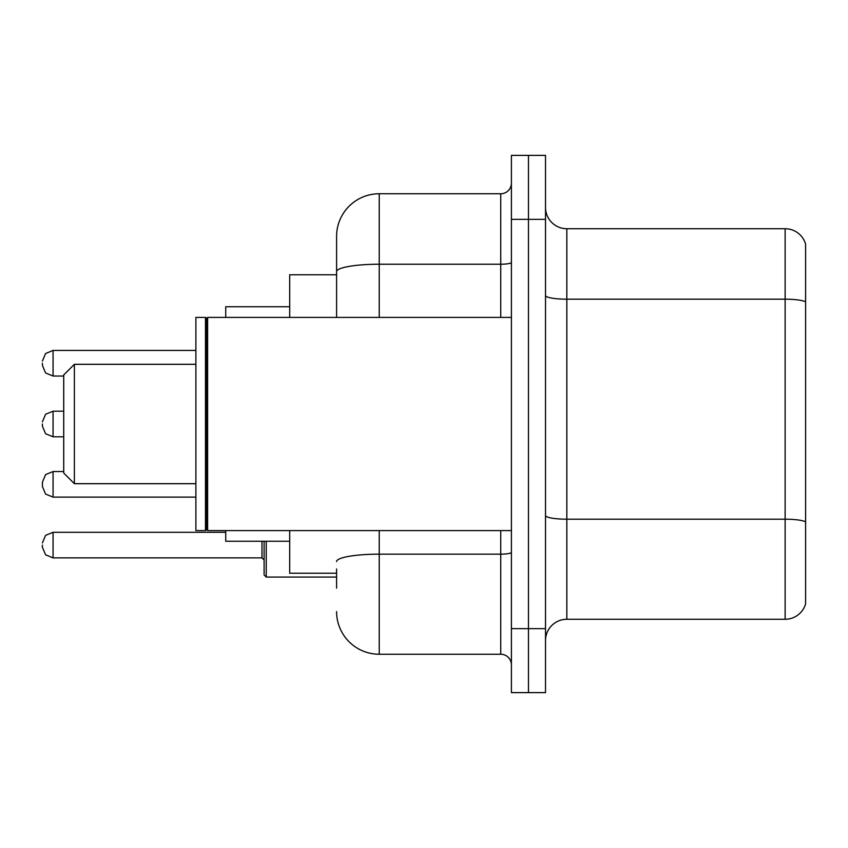 <?xml version="1.0" encoding="UTF-8"?>
<svg xmlns="http://www.w3.org/2000/svg" width="848" height="848" viewBox="0 0 848 848"><rect width="100%" height="100%" fill="white"/><g stroke="black" fill="none" stroke-linecap="round" stroke-linejoin="round"><path stroke-width="1.27" d="M336.592 312.7L336.592 271.636L336.592 274.773L289.698 274.773L289.698 317.406M336.592 573.227L289.698 573.227L289.698 530.594M336.592 588.152L336.592 568.966M511.408 628.654L511.408 692.615L528.463 692.615L528.463 628.654L528.463 692.615L545.518 692.615L545.518 628.654L528.463 628.654L528.463 219.346L528.463 628.654L511.408 628.654L511.408 219.346L528.463 219.346L528.463 155.385L528.463 219.346L545.518 219.346L545.518 628.654M545.518 219.346L545.518 155.385L511.408 155.385L511.408 219.346M379.236 530.594L379.236 654.243L500.744 654.243L500.744 530.594M336.592 317.406L336.592 236.401A42.633 42.633 0 0 1 379.236 193.757L500.744 193.757A10.664 10.664 0 0 0 511.408 183.104M336.592 236.401L336.592 259.848M511.408 664.896A10.664 10.664 0 0 0 500.744 654.243M379.236 654.243A42.633 42.633 0 0 1 336.592 611.599M545.518 640.6A21.317 21.317 0 0 1 566.835 619.273L785.131 619.273L785.131 228.727L566.835 228.727A21.317 21.317 0 0 1 545.518 207.4A21.317 21.317 0 0 0 566.835 228.727L566.835 619.273M805.6 244.076A21.317 21.317 0 0 0 785.131 228.727A21.317 21.317 0 0 1 805.6 244.076L805.6 603.924A21.317 21.317 0 0 1 785.131 619.273M805.6 302.153L805.6 534.007M74.38 483.689L74.38 364.311L63.717 374.964L63.717 473.036L74.38 483.689L195.888 483.689M225.738 530.594L225.738 541.247L289.698 541.247M289.698 306.753L225.738 306.753L225.738 317.406M207.622 530.594L206.552 529.523L206.552 318.477L207.622 317.406L207.622 530.594L511.408 530.594M205.481 530.594L195.888 530.594L195.888 317.406L205.481 317.406L205.481 530.594L206.552 529.523M42.4 484.335L42.4 482.205L42.4 486.466L42.4 482.205L45.58 474.604L53.064 471.541L53.064 497.119L45.58 494.055L42.4 486.466L42.4 484.335L42.4 486.466L45.58 494.055L53.064 497.119L195.888 497.119M266.24 541.247L266.24 577.064L264.11 574.933L264.11 541.247M42.4 545.084L42.4 547.225L42.4 545.084M42.4 363.241L42.4 365.371L42.4 363.241M42.4 424L42.4 426.131L42.4 424M511.408 552.302A10.664 1.855 0 0 1 500.744 554.157L379.236 554.157A42.633 7.399 180 0 0 336.592 561.567M379.236 193.757L379.236 264.226L500.744 264.226L500.744 193.757M336.592 271.636A42.633 7.399 180 0 1 379.236 264.226L379.236 317.406M500.744 317.406L500.744 264.226A10.664 1.855 0 0 0 511.408 262.371M805.6 301.856A21.317 3.699 180 0 0 785.131 299.185L566.835 299.185A21.317 3.699 -0 0 1 545.518 295.486M805.6 521.859A21.317 3.699 180 0 0 785.131 519.199L566.835 519.199A21.317 3.699 0 0 1 545.518 515.489M42.4 542.953L45.58 535.364L53.064 532.3L53.064 557.878L261.979 557.878L261.979 541.247M195.888 350.447L53.064 350.447L53.064 376.035L45.58 372.972L42.4 365.371M63.717 411.206L53.064 411.206L53.064 436.794L45.58 433.731L42.4 426.131M74.38 364.311L195.888 364.311M206.552 318.477L205.481 317.406M207.622 317.406L511.408 317.406M53.064 471.541L45.58 474.604L42.4 482.205L45.58 474.604L53.064 471.541L63.717 471.541M53.064 497.119L45.58 494.055L42.4 486.466M261.979 557.878L264.11 560.009M53.064 532.3L225.738 532.3M266.24 577.064L336.592 577.064M53.064 557.878L45.58 554.815L42.4 547.225M53.064 376.035L63.717 376.035M53.064 350.447L45.58 353.51L42.4 361.11M53.064 436.794L63.717 436.794M53.064 411.206L45.58 414.269L42.4 421.869"/></g></svg>
